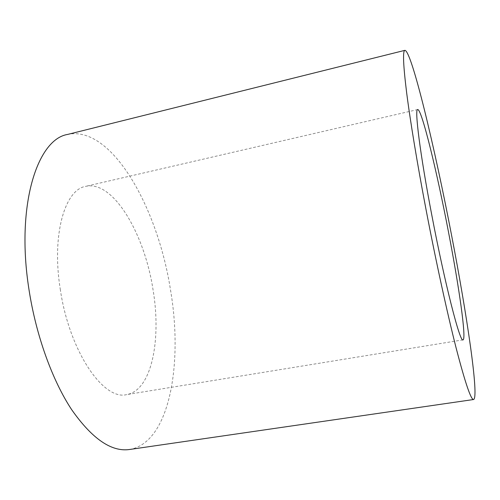<?xml version="1.0" encoding="UTF-8"?>
<svg xmlns="http://www.w3.org/2000/svg" width="500" height="500" viewBox="0 0 500 500"><rect width="100%" height="100%" fill="white"/><g stroke="black" fill="none" stroke-linecap="round" stroke-linejoin="round"><path stroke-width="0.38" stroke-dasharray="2.5 1.88" d="M60.25 289.106C69.25 351.431 103.644 400.875 126.638 394.6C151.744 390.525 161.575 339.556 152.994 289.494C144.537 233.938 113.256 179.994 85.662 186.356C64.969 189.55 51.475 234.5 60.25 289.106M129.562 449.494C169.944 442.638 183.15 363.062 170.444 289.569C157.931 208.5 111.931 124.869 67.562 134.444M463.013 339.869L126.638 394.6M417.688 109.556L85.662 186.356"/><path stroke-width="0.75" d="M431.731 214.762C444.9 284.125 460.2 343.331 463.013 339.869C466.606 339.162 459.019 286.438 448.506 232.1C437.025 172.019 421.706 108.844 417.688 109.556C414.4 108.438 420.044 153.869 431.731 214.762M451.569 235.269C434.881 148.069 411.662 50.731 404.9 50.338C402.631 50.775 403.212 64.919 406.65 92.775C410.25 120.913 417.194 163.169 425.869 208.7C435.725 260.4 447.2 312.925 456.119 347.956C465.175 382.806 471.006 399.994 473.612 399.513C479.212 397.287 466.931 314.613 451.569 235.269M404.9 50.338L67.562 134.444C37.394 139.256 15.756 205.169 28.894 288.975C35.881 335.094 52.3 380.375 71.712 409.738C92.188 438.862 111.469 452.113 129.562 449.494L473.612 399.513"/></g></svg>
